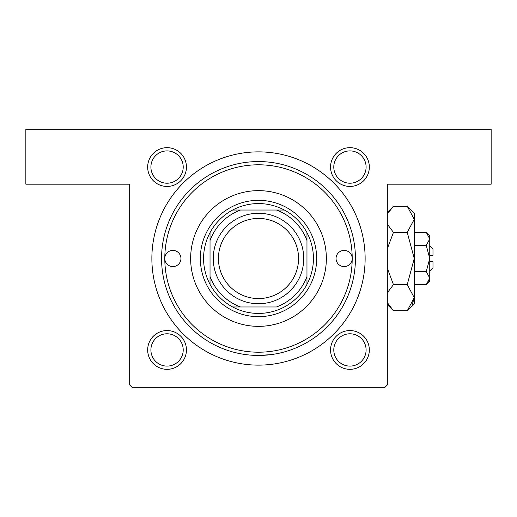<?xml version="1.0" encoding="UTF-8"?>
<svg xmlns="http://www.w3.org/2000/svg" width="517" height="517" viewBox="0 0 517 517"><rect width="100%" height="100%" fill="white"/><g stroke="black" fill="none" stroke-linecap="round" stroke-linejoin="round"><path stroke-width="0.78" d="M270.772 354.656L258.5 355.438M167.056 147.668A19.387 19.387 0 0 1 186.443 167.056A19.387 19.387 0 0 1 167.056 186.443A19.387 19.387 0 0 1 147.668 167.056A19.387 19.387 0 0 1 167.056 147.668M167.056 183.212A16.156 16.156 0 0 0 183.212 167.056A16.156 16.156 0 0 0 167.056 150.899A16.156 16.156 0 0 0 150.899 167.056A16.156 16.156 0 0 0 167.056 183.212M349.944 147.668A19.387 19.387 0 0 1 369.332 167.056A19.387 19.387 0 0 1 349.944 186.443A19.387 19.387 0 0 1 330.557 167.056A19.387 19.387 0 0 1 349.944 147.668M349.944 183.212A16.156 16.156 0 0 0 366.101 167.056A16.156 16.156 0 0 0 349.944 150.899A16.156 16.156 0 0 0 333.788 167.056A16.156 16.156 0 0 0 349.944 183.212M349.944 330.557A19.387 19.387 0 0 1 369.332 349.944A19.387 19.387 0 0 1 349.944 369.332A19.387 19.387 0 0 1 330.557 349.944A19.387 19.387 0 0 1 349.944 330.557M349.944 366.101A16.156 16.156 0 0 0 366.101 349.944A16.156 16.156 0 0 0 349.944 333.788A16.156 16.156 0 0 0 333.788 349.944A16.156 16.156 0 0 0 349.944 366.101M167.056 330.557A19.387 19.387 0 0 1 186.443 349.944A19.387 19.387 0 0 1 167.056 369.332A19.387 19.387 0 0 1 147.668 349.944A19.387 19.387 0 0 1 167.056 330.557M167.056 366.101A16.156 16.156 0 0 0 183.212 349.944A16.156 16.156 0 0 0 167.056 333.788A16.156 16.156 0 0 0 150.899 349.944A16.156 16.156 0 0 0 167.056 366.101M258.5 151.869A106.631 106.631 0 0 1 365.131 258.5A106.631 106.631 0 0 1 258.5 365.131A106.631 106.631 0 0 1 151.869 258.5A106.631 106.631 0 0 1 258.5 151.869M25.85 129.25L491.15 129.25L491.15 184.181L387.75 184.181L387.75 384.519L384.519 387.75L132.481 387.75L129.25 384.519L129.25 184.181L25.85 184.181L25.85 129.25M164.794 258.5A8.078 8.078 0 0 0 172.872 266.578A8.078 8.078 0 0 0 180.95 258.5A8.078 8.078 0 0 0 172.872 250.422A8.078 8.078 0 0 0 164.794 258.5A93.706 93.706 0 0 0 258.5 352.206A93.706 93.706 0 0 0 352.206 258.5A93.706 93.706 0 0 0 258.5 164.794A93.706 93.706 0 0 0 164.794 258.5M336.05 258.5A8.078 8.078 0 0 0 344.128 266.578A8.078 8.078 0 0 0 352.206 258.5A8.078 8.078 0 0 0 344.128 250.422A8.078 8.078 0 0 0 336.05 258.5M190.644 258.5A67.856 67.856 0 0 0 258.5 326.356A67.856 67.856 0 0 0 326.356 258.5A67.856 67.856 0 0 0 258.5 190.644A67.856 67.856 0 0 0 190.644 258.5M161.562 258.5A96.938 96.938 0 0 1 258.5 161.562A96.938 96.938 0 0 1 355.438 258.5A96.938 96.938 0 0 1 258.5 355.438A96.938 96.938 0 0 1 161.562 258.5M313.431 258.5A54.931 54.931 0 0 0 306.969 232.65L306.969 240.508L306.969 232.65A54.931 54.931 0 0 0 232.65 210.031L240.508 210.031L232.65 210.031A54.931 54.931 0 0 0 210.031 284.35L210.031 276.492L210.031 284.35A54.931 54.931 0 0 0 232.65 306.969L276.492 306.969A51.7 51.7 0 0 0 306.969 276.492L306.969 240.508A51.7 51.7 0 0 0 276.492 210.031L240.508 210.031A51.7 51.7 0 0 0 210.031 240.508L210.031 276.492A51.7 51.7 0 0 0 240.508 306.969L232.65 306.969A54.931 54.931 0 0 0 306.969 284.35L306.969 276.492L306.969 284.35A54.931 54.931 0 0 0 313.431 258.5M200.338 258.5A58.163 58.163 0 0 1 258.5 200.338A58.163 58.163 0 0 1 316.663 258.5A58.163 58.163 0 0 1 258.5 316.663A58.163 58.163 0 0 1 200.338 258.5M210.031 232.65L210.031 240.508L210.031 232.65M284.35 210.031L276.492 210.031L284.35 210.031M218.433 258.5A40.068 40.068 0 0 0 258.5 298.567A40.068 40.068 0 0 0 298.567 258.5A40.068 40.068 0 0 0 258.5 218.433A40.068 40.068 0 0 0 218.433 258.5M303.738 258.5A45.237 45.237 0 0 1 258.5 303.738A45.237 45.237 0 0 1 213.262 258.5A45.237 45.237 0 0 1 258.5 213.262A45.237 45.237 0 0 1 303.738 258.5M429.756 245.575L432.988 248.806L432.988 255.269L429.756 255.269M429.685 238.007L429.756 235.881L426.26 232.385L429.756 238.912L426.26 245.439L429.756 258.5L426.26 271.561L429.756 278.088L426.26 284.615L414.246 284.615M426.26 271.561L414.246 271.561M428.787 281.435L429.685 278.993M426.26 232.385L414.246 232.385M426.26 245.439L414.246 245.439M388.39 212.642L393.456 206.264L407.247 206.264L414.246 213.262L414.246 303.738L407.247 310.736L393.456 310.736L387.75 303.124M407.247 206.264L414.246 219.324L407.247 232.385L414.246 258.5L407.247 284.615L414.246 297.676L407.247 310.736M407.247 284.615L393.456 284.615L387.75 269.389M387.75 292.234L393.456 284.615M412.314 304.358L414.246 297.676M414.246 219.324L414.104 217.521M407.247 232.385L393.456 232.385L387.75 224.766M387.75 247.611L393.456 232.385M429.756 238.912L429.756 281.119L426.26 284.615M429.756 261.731L432.988 261.731L432.988 268.194L429.756 271.425M387.75 211.97L393.456 206.264M387.75 305.03L393.456 310.736"/></g></svg>
